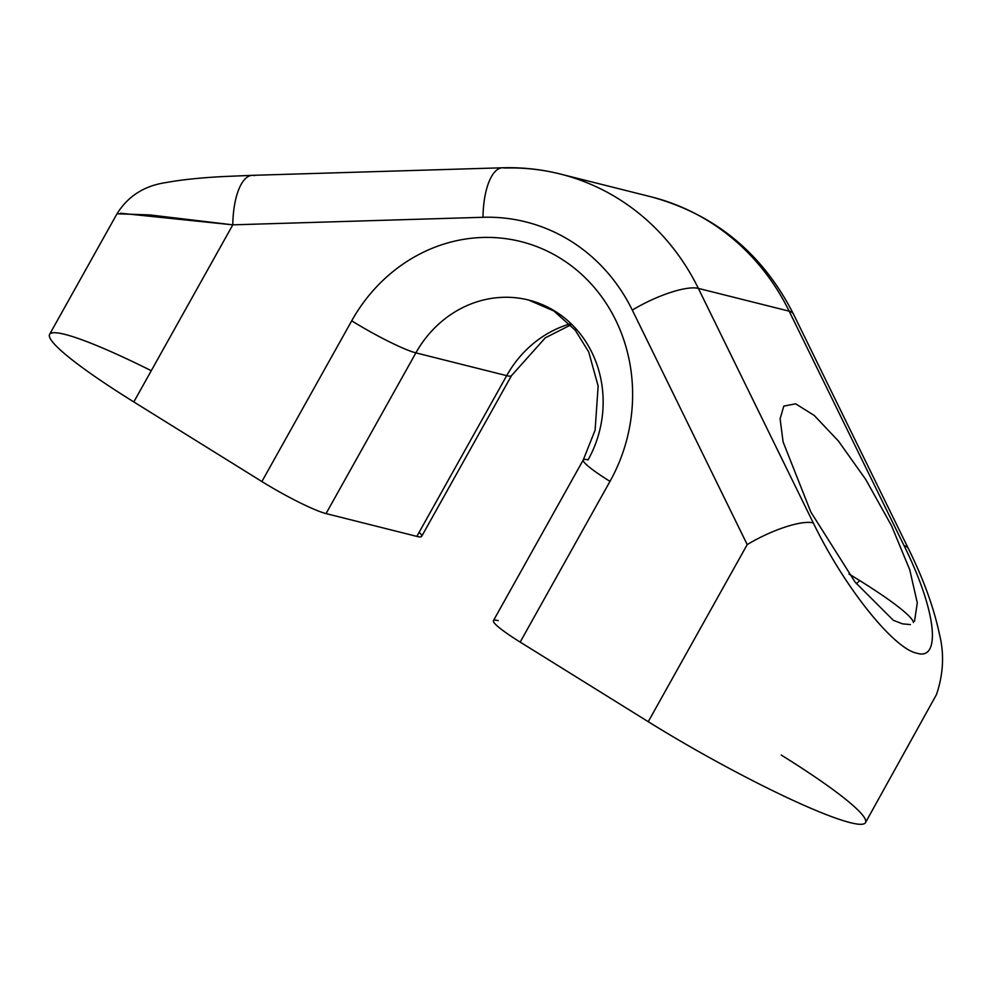 <?xml version="1.0" encoding="UTF-8"?>
<svg xmlns="http://www.w3.org/2000/svg" width="992" height="992" viewBox="0 0 992 992"><rect width="100%" height="100%" fill="white"/><g stroke="black" fill="none" stroke-linecap="round" stroke-linejoin="round"><path stroke-width="1.49" d="M498.244 620.632A54.82 6.15 29.2 0 0 520.168 642.097L648.235 721.692A172.682 19.369 29.2 0 0 850.355 822.678A172.682 19.369 29.2 0 0 781.274 755.073M151.268 370.71A172.682 19.369 29.2 0 0 49.6 334.378A172.682 19.369 29.2 0 0 133.821 401.934L261.888 481.542A54.82 6.15 29.2 0 0 326.046 513.596L416.851 536.387A54.82 6.15 29.2 0 0 419.157 532.27M117.081 213.776L149.817 214.929L232.798 224.837A54.82 21.068 -91.7 0 1 252.067 175.348A54.82 21.068 -91.7 0 1 254.547 175.596M120.367 213.218L232.798 224.837A54.82 21.068 -91.7 0 1 252.266 175.336L223.944 176.526C200.843 177.704 181.573 179.713 166.135 182.54C144.311 185.727 127.894 196.193 116.907 213.95L49.6 334.378A172.682 19.369 -150.8 0 0 133.821 401.934L261.888 481.542L351.714 320.813A164.461 150.933 104.1 0 1 560.579 258.428A164.461 150.933 104.1 0 1 609.993 481.368L520.168 642.097L648.235 721.692L747.212 544.596L632.301 310.087A184.748 169.545 -75.9 0 0 482.992 217.285L232.798 224.837L133.821 401.934L232.798 224.837L482.992 217.285A54.82 21.068 -91.7 0 1 502.46 167.784A54.82 21.068 88.3 0 0 482.992 217.285A184.748 169.545 -75.9 0 1 632.301 310.087A54.82 14.744 -26.1 0 1 698.356 288.387L813.266 522.896A54.82 14.744 153.9 0 0 747.212 544.596L632.301 310.087A54.82 14.744 153.9 0 1 698.356 288.387A239.568 219.864 -75.9 0 0 560.269 174.022A239.568 219.864 104.1 0 1 698.356 288.387L789.161 311.166L698.356 288.387L813.266 522.896A54.82 14.744 153.9 0 0 747.212 544.596L648.235 721.692A172.682 19.369 -150.8 0 0 865.495 822.628L936.51 694.499C943.442 673.89 944.396 653.703 939.387 633.925C933.745 607.402 923.403 578.944 908.362 548.564A54.82 14.744 153.9 0 0 904.072 545.674C937.676 613.564 940.639 661.032 916.93 653.182C895.342 649.661 846.102 590.575 813.266 522.896C846.102 590.575 895.342 649.661 916.93 653.182C940.639 661.032 937.676 613.564 904.072 545.674L789.161 311.166A239.568 219.864 -75.9 0 0 651.074 196.813A239.568 219.864 104.1 0 1 789.161 311.166A54.82 14.744 -26.1 0 1 793.451 314.055A54.82 14.744 153.9 0 0 789.161 311.166L904.072 545.674A54.82 14.744 153.9 0 1 908.461 548.774M504.742 168.032A54.82 21.068 88.3 0 0 502.46 167.784C522.052 167.202 541.322 169.285 560.269 174.022A239.568 219.864 -75.9 0 0 504.742 168.032M520.168 642.097A54.82 6.15 -150.8 0 1 493.433 620.645L583.259 459.916A54.82 6.15 29.2 0 0 609.993 481.368L520.168 642.097M588.07 459.904A54.82 6.15 29.2 0 0 583.259 459.916L595.101 430.156L598.151 386.111L588.702 351.9L575.248 330.2L553.896 311.004L528.649 300.043A109.641 100.626 -75.9 0 0 415.884 352.867L506.689 375.658A109.641 100.626 104.1 0 1 569.743 324A109.641 100.626 104.1 0 0 506.689 375.658A54.82 6.15 29.2 0 0 511.488 375.646A54.82 6.15 -150.8 0 1 506.689 375.658L416.851 536.387L506.689 375.658L415.884 352.867L326.046 513.596L415.884 352.867A54.82 6.15 -150.8 0 1 351.714 320.813A54.82 6.15 29.2 0 0 415.884 352.867A109.641 100.626 -75.9 0 1 528.649 300.043A109.641 100.626 -75.9 0 1 588.07 459.904M570.66 324.967L545.302 337.826L511.488 375.646L421.662 536.374A54.82 6.15 -150.8 0 1 416.851 536.387L326.046 513.596A54.82 6.15 -150.8 0 1 261.888 481.542L351.714 320.813A164.461 150.933 104.1 0 1 560.579 258.428A164.461 150.933 104.1 0 1 609.993 481.368A54.82 6.15 -150.8 0 1 583.259 459.916M902.571 623.869L910.408 624.576L902.571 623.869L893.333 620.298L902.571 623.869M913.434 622.542A109.641 12.288 29.2 0 0 859.779 580.618A109.641 12.288 -150.8 0 1 913.434 622.542M859.791 580.618L856.332 583.68L859.791 580.618A109.641 12.288 29.2 0 0 849.003 574.033A109.641 12.288 -150.8 0 1 859.791 580.618M914.525 621.178L917.29 602.913L909.776 569.842L891.51 525.698L865.743 479.483L838.376 440.969L814.209 415.425L795.634 403.818L783.792 406.112L780.109 418.884L783.085 441.874L810.799 511.946L855.129 582.143L893.333 620.298M252.266 175.336L502.46 167.784M560.269 174.022L651.074 196.813C715.071 214.284 762.526 253.369 793.451 314.055L908.362 548.564"/></g></svg>
